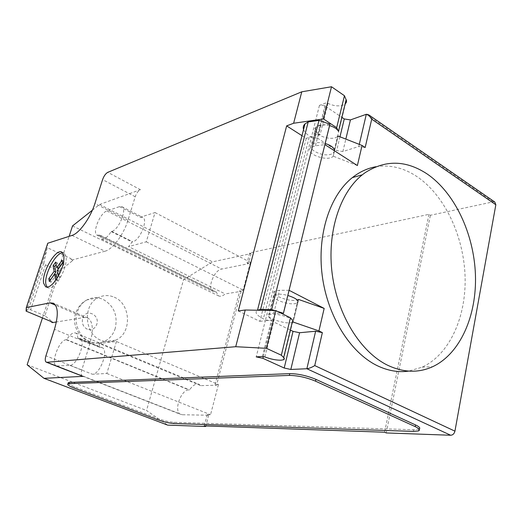 <?xml version="1.0" encoding="UTF-8"?>
<svg xmlns="http://www.w3.org/2000/svg" width="522" height="522" viewBox="0 0 522 522"><rect width="100%" height="100%" fill="white"/><g stroke="black" fill="none" stroke-linecap="round" stroke-linejoin="round"><path stroke-width="0.39" stroke-dasharray="2.61 1.96" d="M114.246 297.214C131.211 303.921 132.105 333.819 115.421 340.279C110.749 342.275 105.973 342.295 101.098 340.351C84.46 334.393 82.404 305.259 98.019 297.775C103.304 295.021 108.713 294.832 114.246 297.214M375.951 166.727C390.058 164.508 403.715 167.79 416.934 176.567C444.627 195.235 463.68 235.84 465.076 276.255C466.433 316.639 449.742 354.405 422.187 367.142L408.719 371.109M283.485 359.756L297.227 302.982L294.891 303.66C286.461 305.089 268.791 297.69 274.246 294.943L276.412 294.277C279.505 293.886 283.302 294.284 287.824 295.478M292.685 320.397C290.193 317.141 277.189 313.415 271.407 314.309L269.248 314.903C267.342 316.312 268.915 318.172 273.972 320.462L264.902 356.963M334.589 150.858L333.551 152.913L331.189 154.186C322.759 157.292 306.264 149.077 311.947 144.496L314.146 143.276C317.219 142.33 320.899 142.402 325.193 143.511M329.591 125.613C325.33 124.517 321.663 124.477 318.59 125.489L316.384 126.768C314.303 129.293 315.556 131.903 320.156 134.611L317.813 134.317L306.199 138.389L301.984 135.694M334.863 149.383L317.683 138.284L325.63 106.377L322.498 105.216L319.425 105.424L325.617 103.03L327.933 103.297C333.238 105.927 338.302 106.521 343.111 105.079L345.486 103.63L333.551 152.913M47.071 287.126L47.939 287.824C50.556 288.868 53.896 286.715 57.955 281.371C64.095 272.06 66.809 263.714 66.105 256.335L64.121 253.137L62.79 252.837M58.086 276.608L58.314 276.203M55.697 279.89L57.407 280.647L60.037 277.038L58.94 271.264L64.336 263.825L63.788 261.078L62.581 262.742M56.95 278.167L57.407 280.647M58.327 276.268L60.037 277.038M57.244 270.5L58.94 271.264M62.64 263.049L64.336 263.825M62.098 260.302L63.788 261.078M49.316 281.449L51.006 282.2L56.337 274.846M50.575 279.707L51.006 282.2M55.671 262.103L57.348 262.866L56.135 264.55M58.412 268.491L57.348 262.866M26.1 311.125L28.521 309.076L30.596 309.761L45.492 264.876L43.809 263.108L47.248 247.663L47.756 243.232M43.809 263.108L28.521 309.076M50.04 321.095L52.657 321.93L44.912 315.758L59.462 271.186L45.492 264.876M44.912 315.758L30.596 309.761M59.462 271.186L72.427 260.746L70.366 258.37L47.248 247.663M70.366 258.37L72.349 259.963L72.14 260.608M71.984 235.429L104.974 251.212L72.349 259.963M365.165 147.53L358.784 146.493L342.869 151.556L336.651 150.538L334.935 149.429M325.63 106.377L342.125 117.509M317.683 138.284L311.419 137.273L265.528 319.823L263.388 318.792C256.452 315.249 254.475 312.417 257.463 310.303L257.587 310.238M319.425 105.424L311.419 137.273L309.487 136.027L263.388 318.792M329.943 124.177L320.567 125.476L315.777 127.401C309.128 133.064 330.537 142.095 337.493 136.64M333.186 156.313L338.158 136.085L333.186 156.313C327.268 162.316 303.83 153.266 310.714 147.582L315.51 145.775L324.919 144.627M238.28 310.942L259.878 321.343L306.199 138.389M259.878 321.343L265.3 320.717L256.211 356.872M289.097 290.317L279.498 290.304L274.709 291.191C268.641 294.323 289.553 302.466 297.272 300.039M298.538 299.543L293.175 322.061L298.636 299.478M292.535 322.355C285.854 325.147 262.723 316.808 269.032 313.833L273.815 313.102L281.247 313.259M262.416 356.467L271.505 319.999L265.3 320.717L265.528 319.823L272.125 321.193L290.637 330.198M303.556 129.521C304.378 131.818 306.355 133.991 309.487 136.027M271.505 319.999L273.972 320.462M357.381 165.552L333.29 156.215M494.804 202.034L493.12 201.864L430.402 215.273L428.94 214.333L249.705 252.902L251.049 253.614L212.513 261.848L183.529 279.753L146.538 410.501L167.666 425.117M419.12 429.117L413.731 429.75L173.983 422.324C169.317 421.978 163.83 420.673 157.527 418.416L74.548 386.861C70.888 385.445 68.728 384.277 68.069 383.35M82.352 376.212C81.093 375.298 80.917 373.21 81.823 369.948L89.843 343.92C93.64 330.132 92.988 321.487 87.892 317.996L84.231 317.5L56.376 321.976M52.363 321.806L52.141 322.485M52.657 321.93L52.441 322.609M72.636 260.093L72.427 260.746M104.974 251.212C112.504 249.49 123.727 234.528 127.962 220.258L135.205 196.742C136.496 193.147 138.226 190.791 140.405 189.695L107.786 172.332M92.374 210.209L99.598 204.487L140.405 189.695M42.452 317.937L69.126 236.349M99.787 235.083L101.509 239.043C104.23 239.872 107.447 237.393 111.153 231.598L111.741 231.416C118.853 229.85 127.505 208.559 121.854 206.634L119.499 206.614L106.912 210.973C100.067 212.819 91.846 233.203 97.177 235.187L99.787 235.083L216.108 291.811L218.529 295.87C220.421 296.718 222.659 296.072 225.223 293.925L241.157 291.348L239.787 290.663L243.128 290.115L250.397 262.331L247.05 263.003L249.705 252.902M77.778 338.289C77.739 335.529 77.054 333.78 75.729 333.049C73.087 332.149 70.072 334.354 66.699 339.652L66.15 339.724C59.13 339.952 50.301 363.566 56.389 365.994L69.863 365.374C77.184 365.57 86.45 340.827 79.977 338.478L77.778 338.289L100.022 347.476L102.292 347.704C109 350.158 99.989 374.581 92.446 374.254L69.863 365.374M200.709 385.641L99.036 343.404L116.419 341.512L218.437 384.512L215.11 384.61L216.552 385.21L200.709 385.641L199.221 384.401C196.083 383.278 192.859 385.119 189.558 389.914L188.931 389.927C180.847 389.477 173.304 411.466 180.612 414.357L182.217 414.736L208.683 415.225L207.221 414.644L210.542 414.703L218.437 384.512M215.11 384.61L239.787 290.663M428.94 214.333L384.603 432.223M204.259 425.906L207.221 414.644M99.036 343.404L100.022 347.476M66.699 339.652L189.558 389.914M111.153 231.598L132.144 241.96L128.575 246.625L225.223 293.925M119.499 206.614L140.209 217.25L155.041 212.565L146.277 241.823L128.575 246.625M146.277 241.823L243.128 290.115M99.598 204.487L212.513 261.848M247.05 263.003L248.4 263.708L221.674 269.058C213.981 270.07 206.738 289.09 213.113 291.622L216.108 291.811M155.041 212.565L250.397 262.331M116.419 341.512L106.84 373.484L92.446 374.254M106.84 373.484L210.542 414.703M140.209 217.25L142.636 217.315C148.489 219.364 140.026 240.381 132.745 241.79L132.144 241.96M241.157 291.348L216.552 385.21M386.241 432.94L430.402 215.273M208.683 415.225L205.864 425.965M251.049 253.614L248.4 263.708M27.137 364.787L146.538 410.501M72.532 225.922L183.529 279.753M115.245 328.384C113.254 334.602 109.542 338.993 104.093 341.538L104.061 341.551C99.454 343.502 94.75 343.522 89.947 341.623C79.598 337.643 73.465 323.405 77.308 312.065C79.129 306.577 82.339 302.532 86.926 299.922L86.959 299.909C92.179 297.201 97.523 297.011 102.991 299.334C113.894 305.605 117.979 315.288 115.245 328.384M87.305 329.212C83.148 326.916 81.595 323.288 82.659 318.322C85.517 308.104 100.217 314.525 96.766 324.358C94.893 328.919 91.741 330.537 87.305 329.212M327.933 103.297L320.156 134.611M47.071 248.446L26.224 311.021M339.966 136.79L336.651 150.538M342.869 151.556L345.845 139.1M317.813 134.317L325.617 103.03M315.51 145.775L320.567 125.476M273.815 313.102L279.498 290.304M263.323 356.526L272.125 321.193M359.28 144.379L358.784 146.493M493.12 201.864L366.307 114.285M413.411 431.394L413.731 429.75M173.983 422.324L173.656 423.512M81.823 369.948L45.916 355.828M135.205 196.742L102.599 179.607M127.962 220.258L94.913 203.502M89.843 343.92L54.445 329.317M84.231 317.5L55.534 305.207M66.15 339.724L188.931 389.927M57.753 366.255L182.217 414.736M106.912 210.973L221.674 269.058M111.741 231.416L132.745 241.79M99.226 235.252L215.482 291.915M78.352 338.217L100.609 347.417M74.548 386.861L74.17 388.087M157.2 419.59L157.527 418.416M115.421 340.279L104.093 341.538M86.926 299.922C81.667 302.682 78.013 306.89 75.971 312.567C69.256 329.76 87.559 348.84 104.061 341.551M98.019 297.775L86.959 299.909M422.187 367.142L432.634 366.712M311.947 144.496L316.384 126.768M45.975 286.963L47.939 287.824M61.877 252.093L64.121 253.137M315.777 127.401L310.714 147.582M274.709 291.191L269.032 313.833M269.248 314.903L274.246 294.943M369.034 115.062L368.356 114.592M418.474 430.924L418.794 429.267M87.892 317.996L53.466 303.223M75.729 333.049L199.221 384.401M56.389 365.994L180.612 414.357M101.509 239.043L218.529 295.87M121.854 206.634L142.636 217.315M97.177 235.187L213.113 291.622M79.977 338.478L102.292 347.704"/><path stroke-width="0.78" d="M387.461 365.159C403.317 372.662 418.37 373.178 432.634 366.712C460.228 353.831 476.873 315.647 475.438 274.813C473.983 233.947 454.838 192.866 427.061 173.911C405.946 160.039 385.262 159.66 364.995 172.775L362.32 174.805C339.685 192.794 326.824 232.858 332.214 274.011C337.577 315.157 360.558 351.972 387.461 365.159M408.719 371.109C398.332 372.591 387.807 370.764 377.138 365.628C350.34 352.611 327.516 316.28 322.237 275.662C316.926 235.037 329.78 195.443 352.37 177.604L355.032 175.601C361.615 170.981 368.591 168.019 375.951 166.727M287.824 295.478C296.281 298.212 299.413 300.711 297.227 302.982M42.452 317.937L27.137 364.787L43.985 378.326L83.07 376.362L46.882 362.275L235.722 346.712L266.455 348.318L281.345 355.221L283.681 357.583C284.601 358.549 284.536 359.273 283.485 359.756L281.162 360.2C276.268 360.278 270.853 359.201 264.902 356.963L262.416 356.467L256.211 356.872L262.879 358.32L284.203 368.023L290.819 369.465L306.871 368.734L450.688 435.25C452.848 435.074 454.264 433.704 454.936 431.159L495.841 204.755L494.804 202.034L369.034 115.062M62.79 252.837C55.952 252.224 43.841 274.846 45.903 284.281L47.071 287.126M63.841 255.291C64.526 262.67 61.798 271.022 55.665 280.347C51.6 285.71 48.272 287.87 45.662 286.826L43.646 283.289C41.382 272.921 55.802 248.12 61.877 252.093L63.841 255.291M58.314 276.203L57.244 270.5L62.64 263.049L62.098 260.302L56.728 267.727L55.671 262.103L53.114 265.659L54.138 271.316L48.833 278.65L49.316 281.449L54.64 274.089L55.697 279.89L58.086 276.608M54.64 274.089L56.337 274.846L56.95 278.167M56.728 267.727L58.412 268.491L62.581 262.742M54.138 271.316L55.828 272.073L50.575 279.707M53.114 265.659L54.784 266.416L55.828 272.073M48.833 278.65L50.523 279.394M56.135 264.55L54.784 266.416M301.984 135.694L286.656 125.88L293.625 123.251L323.496 118.951L336.67 127.694L344.448 95.722L331.503 86.75L301.768 91.807L107.786 172.332C105.672 173.513 103.943 175.94 102.599 179.607L94.913 203.502C90.404 218 79.213 233.438 71.984 235.429L47.756 243.232L26.283 307.608L26.1 311.125L50.04 321.095L52.441 322.609L56.376 321.976M46.882 362.275L46.204 362.144C45.036 361.257 44.944 359.149 45.916 355.828L54.445 329.317C58.523 315.288 58.196 306.59 53.466 303.223L50.001 302.838L26.283 307.608M235.722 346.712L245.229 310.009L238.28 310.942L286.656 125.88M301.768 91.807L293.625 123.251M342.125 117.509L344.266 118.957L339.966 136.79M338.158 136.085L362.053 145.462L365.165 147.53L371.723 119.16L368.356 114.592L366.307 114.285L350.425 119.916L344.266 118.957M337.493 136.64L338.054 136.183M362.053 145.462L357.381 165.552L324.919 144.627L329.943 124.177L318.988 120.38L308.189 121.933L260.582 309.37L271.649 309.572L318.988 120.38M323.496 118.951L331.503 86.75M345.486 103.63L346.36 102.305L346.543 100.792L344.448 95.722M336.67 127.694L338.471 131.329C337.082 128.862 334.126 126.957 329.591 125.613M325.193 143.511C331.144 145.377 334.276 147.824 334.589 150.858M297.272 300.039L298.636 299.478L324.169 308.411L318.935 330.922L322.368 332.625L315.634 331.222L299.589 332.736L290.819 369.465M293.077 322.12L292.535 322.355M290.637 330.198L293.038 331.366L299.589 332.736M257.587 310.238L260.582 309.37M308.189 121.933L304.992 123.89C303.341 125.508 302.864 127.388 303.556 129.521M271.649 309.572L283.439 313.304L289.097 290.317L324.169 308.411M281.247 313.259L283.439 313.304M266.455 348.318L275.838 310.577L245.229 310.009M283.681 357.583L292.685 320.397L290.441 317.813L275.838 310.577M281.345 355.221L290.441 317.813M293.175 322.061L318.935 330.922M454.936 431.159L314.746 365.583C311.771 367.41 309.141 368.46 306.871 368.734L315.634 331.222M68.069 383.35L68.291 382.633L69.491 382.417L289.775 373.635C298.166 373.713 306.884 375.631 315.94 379.377L415.577 424.954C419.466 426.8 420.647 428.184 419.12 429.117M415.577 424.954L415.251 426.637L315.529 381.171L315.94 379.377M289.775 373.635L289.351 375.416C297.736 375.514 306.466 377.432 315.529 381.171M415.251 426.637C419.394 428.608 420.464 430.037 418.474 430.924L413.411 431.394L173.656 423.512C168.991 423.153 163.503 421.848 157.2 419.59L74.17 388.087C68.995 386.058 66.907 384.655 67.906 383.885L69.1 383.67L69.491 382.417M289.351 375.416L69.1 383.67M69.126 236.349L72.532 225.922L92.374 210.209M83.07 376.362L64.741 369.361M43.985 378.326L167.666 425.117L205.733 426.481L204.259 425.906L384.603 432.223L386.241 432.94L450.688 435.25M205.864 425.965L205.733 426.481M345.845 139.1L350.425 119.916M338.471 131.329L346.177 99.513M284.203 368.023L293.038 331.366M262.879 358.32L263.323 356.526M283.407 313.291L329.917 124.158M314.746 365.583L322.368 332.625M371.723 119.16L495.841 204.755M366.307 114.285L359.28 144.379M55.534 305.207L50.001 302.838M257.483 310.238L304.992 123.89M352.37 177.604L362.32 174.805M49.283 363.338L46.451 362.235M64.493 369.263L49.525 363.436M67.906 383.885L68.291 382.633"/></g></svg>

